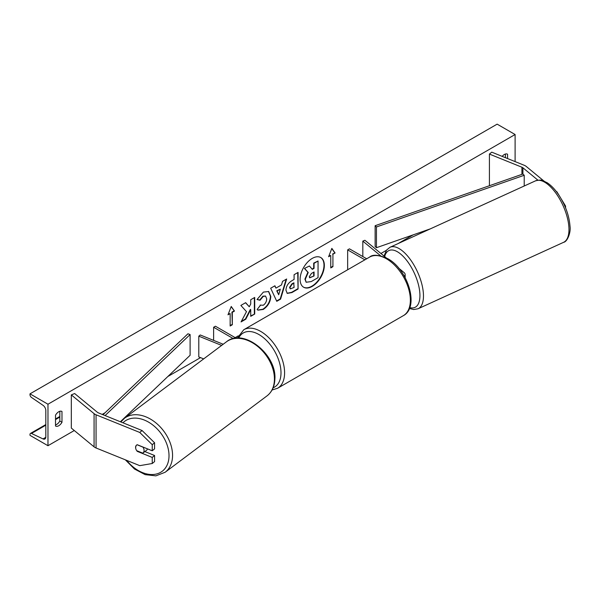 <?xml version="1.0" encoding="UTF-8"?>
<svg xmlns="http://www.w3.org/2000/svg" width="600" height="600" viewBox="0 0 600 600"><rect width="100%" height="100%" fill="white"/><g stroke="black" fill="none" stroke-linecap="round" stroke-linejoin="round"><path stroke-width="0.9" d="M537.893 180.15L522.908 167.79A4.065 2.348 0 0 0 522.45 167.475A4.065 2.348 0 0 0 521.91 167.212L489.42 154.08L489.42 185.73M561.42 199.237L565.567 206.062L565.567 207.833M565.567 206.062L564.93 206.317M543.96 181.058L526.237 166.44A8.13 4.695 0 0 0 525.322 165.817A8.13 4.695 0 0 0 524.235 165.292L491.752 152.16L489.42 154.08M556.523 191.782L555.69 190.733M556.822 191.663L559.2 195.577M137.257 451.365A5.085 3.397 50.5 0 1 135.593 447.368A5.085 3.397 50.5 0 1 136.515 445.132A5.085 3.397 50.5 0 1 137.257 444.728L152.243 450.78L152.243 444.69L154.575 442.77L142.08 430.53L98.4 412.875A4.065 2.348 180 0 1 97.86 412.612A4.065 2.348 180 0 1 97.403 412.298L74.655 393.54L71.325 394.89L71.325 428.085L94.073 446.835A8.13 4.695 180 0 0 94.98 447.465A8.13 4.695 180 0 0 96.067 447.99L139.755 465.653L152.243 463.515L152.243 457.418L137.257 451.365L137.632 451.05M154.575 442.77L154.575 448.86L152.243 450.78M152.243 463.515L154.575 461.588L154.575 455.498L144.863 451.575M142.08 430.53L139.755 432.457L96.067 414.795A8.13 4.695 180 0 1 94.98 414.27A8.13 4.695 180 0 1 94.073 413.647L71.325 394.89M154.575 455.498L152.243 457.418M139.755 432.457L152.243 444.69M203.663 358.89L198.795 356.925L198.795 336.173L221.64 345.413M223.192 344.25L200.25 334.972L198.795 336.173M236.123 338.175L215.415 326.22L213.623 327.255L233.317 338.625M213.623 327.255L213.623 340.38M404.385 276.255A6.098 3.518 0 0 0 405.143 274.56A6.098 3.518 0 0 0 404.033 272.543L398.783 268.207M386.213 257.843L364.905 240.27L362.82 241.118L362.82 256.553M380.61 255.788L362.82 241.118M347.655 269.767L347.655 249.87L349.455 248.835L366.683 258.78M347.655 249.87L364.89 259.822M303.48 287.138A17.138 9.893 120 0 0 311.865 286.185A17.138 9.893 120 0 0 323.017 271.245A17.138 9.893 120 0 0 320.618 257.46M312.225 286.395A17.138 9.893 120 0 0 323.423 271.29A17.138 9.893 120 0 0 320.798 257.558A17.138 9.893 120 0 0 312.225 258.405A17.138 9.893 120 0 0 301.028 273.51A17.138 9.893 120 0 0 303.66 287.243A17.138 9.893 120 0 0 312.225 286.395M47.97 404.22L47.97 445.717L30 435.345L30 434.475A2.287 1.32 60 0 1 30.473 433.425A2.287 1.32 60 0 1 31.47 433.463L43.035 438.915A4.32 2.498 -120 0 0 44.918 438.982A4.32 2.498 -120 0 0 45.81 437.002L45.81 410.445A4.32 2.498 -120 0 0 43.035 405.33L31.47 397.425A2.287 1.32 60 0 1 30 394.717L30 393.847L47.97 404.22L515.107 134.52L515.107 161.595M47.97 445.717L74.28 430.522M102.195 414.405L105.06 412.755M167.85 376.5L200.542 357.63M235.185 337.627L238.208 335.88M380.925 253.485L386.355 250.35M398.002 243.623L413.19 234.855M260.13 305.1L263.272 305.235C265.418 303.743 266.565 301.62 266.7 298.868L265.59 296.123L263.272 296.362L260.025 300.255L257.025 299.52L263.392 292.095L268.673 291.517L270.803 296.445C270.457 301.942 267.93 306.278 263.228 309.45L257.947 310.155L257.13 309.51L260.423 305.332M285.938 290.183L285.938 290.13C286.207 286.028 288.27 282.847 292.118 280.59L294.09 279.45L294.09 274.71L298.072 272.407L298.072 289.005L291.907 292.56L287.257 293.392L285.938 290.183M246.495 311.647L241.058 321.923L245.782 319.192L250.725 309.608L250.725 316.335L254.715 314.04L254.715 297.442L250.725 299.737L250.725 304.035L249.27 306.75L245.655 302.67L240.87 305.43L246.495 311.647M507.562 158.55L507.562 154.23A6.353 3.667 120 0 0 507.502 154.2A6.353 3.667 120 0 0 504.33 154.507A6.353 3.667 120 0 0 502.185 156.375M61.98 411.487L61.98 422.272A6.353 3.667 -60 0 1 55.568 426.045A6.353 3.667 -60 0 1 55.515 426.007L55.515 415.215A6.353 3.667 -60 0 1 58.748 411.765A6.353 3.667 -60 0 1 61.92 411.45A6.353 3.667 -60 0 1 61.98 411.487L61.867 411.42M332.925 254.228L335.077 252.983L331.845 248.385L328.612 256.718L330.765 255.472L330.765 267.923L332.925 266.678L332.925 254.228L332.925 266.678M227.993 314.805L231.233 306.472L234.465 311.07L232.305 312.315L232.305 324.765L230.153 326.01L230.153 313.56L227.993 314.805M275.97 288.112L281.535 284.903L282.548 281.37L286.657 278.993L280.582 299.123L276.765 301.32L270.683 288.218L274.928 285.772L275.97 288.112L274.718 285.892M505.403 157.68L505.403 154.042M59.828 411.293L59.828 421.028A6.353 3.667 -60 0 1 55.515 424.95M30 393.847L497.138 124.148L515.107 134.52M59.828 421.028L61.98 422.272M304.913 279.135L307.875 272.272L304.44 268.455L309.405 266.002L312.308 269.362L314.055 268.358L314.055 263.317L318.053 261.015L318.053 277.642L311.243 281.58L306.15 282.255L304.913 279.135L305.272 279.345L308.235 272.475L304.8 268.665M309.405 266.002L304.44 268.455M312.067 269.085L313.702 268.147L313.702 263.108L318.053 261.015M306.218 282.293L305.272 279.345M332.565 266.468L330.765 267.502M328.815 256.185L330.765 255.472M332.565 254.017L335.077 252.983M334.718 252.772L331.77 248.58M231.15 306.668L234.465 311.07M234.105 310.868L231.945 312.112L232.305 312.315M231.945 312.112L232.305 324.765M230.153 325.597L231.945 324.555M228.202 314.272L230.153 313.56M245.542 302.737L249.27 306.75M250.725 315.923L254.715 314.04M254.355 313.83L254.355 297.645M241.373 321.322L245.423 318.99L250.365 309.397L250.725 309.608M297.712 272.618L298.072 289.005M297.712 288.795L291.555 292.358L287.085 293.28M294.09 283.05L292.2 284.145L289.92 287.618L290.4 288.877L294.09 287.438L293.73 282.847L291.84 283.935L289.56 287.407L290.235 288.75M268.493 291.42L270.45 296.243C270.097 301.74 267.57 306.075 262.868 309.248L257.775 310.05M265.403 296.032L262.913 296.16L259.665 300.045L260.025 300.255M259.665 300.045L257.077 299.407M286.147 279.293L280.222 298.913L280.582 299.123M280.222 298.913L276.615 300.998M280.312 289.163L276.75 290.805L278.7 294.78L280.312 289.163L277.11 291.015L278.7 294.78M309.285 276.697L309.72 277.822L314.055 275.955L314.055 271.965L311.423 273.487L309.285 276.697M309.555 277.688L314.055 275.955M313.702 275.752L313.702 272.175M136.822 450.728L142.77 453.127A5.085 3.548 -126.9 0 0 142.95 453.007L146.445 450.382A5.085 3.548 -126.9 0 0 147.442 448.845M142.95 453.007A5.085 3.548 -126.9 0 0 144.067 450.623A5.085 3.548 -126.9 0 0 142.988 447.15L137.115 444.78M136.71 444.99A5.085 3.548 -126.9 0 0 135.743 447.255M522.908 167.79L522.908 174.015L375.135 225.705L375.135 246.458L376.447 247.71L376.447 226.965L375.135 225.705M430.365 228.847L376.447 247.71M522.908 174.015L524.22 175.267L524.22 185.993M524.22 175.267L376.447 226.965M102.99 414.728L187.942 333.78L190.11 334.545L190.11 355.29L120.36 421.755M105.075 415.575L190.11 334.545M521.91 167.212L521.91 174.36M96.067 414.795L96.067 447.99M94.073 413.647L94.073 446.835M403.357 315.653A33.795 19.508 -120 0 0 408.54 288.57A33.795 19.508 -120 0 0 386.467 258.795A33.795 19.508 -120 0 0 369.57 257.115L243.795 329.73A33.795 19.508 60 0 1 260.692 331.403A33.795 19.508 60 0 1 282.772 361.185A33.795 19.508 60 0 1 277.59 388.26L403.357 315.653C419.783 307.125 407.812 269.325 387.735 258.668C378.757 254.722 372.697 254.205 369.57 257.115M273.135 387.772A31.253 18.045 -120 0 0 279.66 363.27A31.253 18.045 -120 0 0 258.9 334.515A31.253 18.045 -120 0 0 238.673 338.077M568.92 227.565A33.795 14.783 -114.5 0 0 556.102 193.462A33.795 14.783 -114.5 0 0 535.5 180.847C543.442 178.95 542.963 181.155 546.877 182.565C551.175 185.303 555.24 189.57 559.058 195.36C565.545 205.56 569.197 215.858 570 226.23C571.035 232.26 567.412 241.808 563.572 242.325A33.795 14.783 -114.5 0 0 568.92 227.565M535.5 180.847L390 247.275A33.795 14.783 65.5 0 1 410.61 259.89A33.795 14.783 65.5 0 1 423.42 294A33.795 14.783 65.5 0 1 418.072 308.76L563.572 242.325M409.763 307.582A31.253 13.672 -114.5 0 0 419.888 293.745A31.253 13.672 -114.5 0 0 403.748 256.965A31.253 13.672 -114.5 0 0 384.653 256.56M43.035 438.915L45.795 437.317M31.47 433.463L45.81 425.183M55.515 419.58L59.828 417.09M122.948 422.798A31.253 21.817 53.1 0 1 151.98 424.38A31.253 21.817 53.1 0 1 168.998 456.668A31.253 21.817 53.1 0 1 153.645 474.472A31.253 21.817 53.1 0 1 126.675 460.365M165.127 472.268A33.795 23.595 -126.9 0 0 172.538 456.42A33.795 23.595 -126.9 0 0 155.468 422.528A33.795 23.595 -126.9 0 0 124.583 418.192L226.455 341.805A33.795 23.595 53.1 0 1 257.347 346.14A33.795 23.595 53.1 0 1 274.41 380.032A33.795 23.595 53.1 0 1 267.007 395.88L165.127 472.268L155.895 475.853L145.14 474.638L134.46 468.99L125.355 459.832M405.143 277.612L405.143 274.56M272.077 390L277.59 388.26M237.292 338.093L243.795 329.73M390 247.275L386.535 250.103L384.022 256.043M409.418 308.468L413.685 309.532L418.072 308.76M59.828 416.482L55.515 418.972M45.81 424.567L30.473 433.425M226.455 341.805C243.487 327.54 276.975 354.623 274.868 379.282C274.567 386.46 271.942 391.995 267.007 395.88M120.863 421.95L124.583 418.192"/></g></svg>
